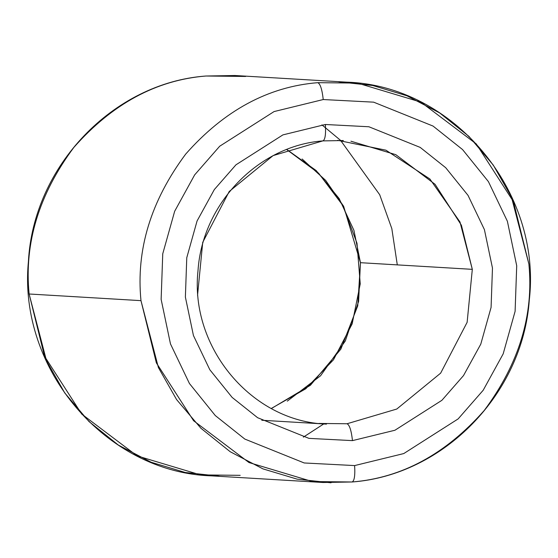 <?xml version="1.0" encoding="UTF-8"?>
<svg xmlns="http://www.w3.org/2000/svg" width="558" height="558" viewBox="0 0 558 558"><rect width="100%" height="100%" fill="white"/><g stroke="black" fill="none" stroke-linecap="round" stroke-linejoin="round"><path stroke-width="0.84" d="M350.933 141.209L395.803 154.671L435.052 184.3L461.41 225.251L472.312 269.347L467.13 322.315L440.646 373.149L396.773 409.042L347.055 423.752C349.552 424.952 351.359 430.581 352.475 440.625L394.925 430.246L441.894 400.309L463.517 375.569L480.78 344.147L491.082 307.409L492.47 268.056L484.407 229.596L468.029 195.377L445.696 167.7L420.209 147.41L368.908 126.764L325.377 124.497C325.977 134.52 325.126 139.988 322.803 140.902L273.085 155.605L229.212 191.499L202.728 242.339L197.546 295.308M261.786 420.258L326.5 424.108C252.244 421.862 189.539 347.697 198.013 270.588C202.387 203.412 258.675 145.589 322.949 140.895L343.358 140.539M303.364 437.137L323.717 423.947L303.364 437.137M397.296 264.883L391.821 228.599L379.698 194.721L340.617 140.407L321.931 124.866M331.047 482.796L297.156 479.148L262.937 468.873L230.217 451.736L200.894 428.237L176.6 399.591L158.388 367.527L140.979 300.65L29.121 293.996C24.085 243.107 38.99 194.254 73.823 147.452C112.353 103.823 156.393 80.01 205.951 76.014L245.666 76.453M271.397 408.512L310.401 385.278L340.861 349.12L357.741 305.805L360.454 262.692L343.63 206.272L325.649 180.374L302.087 158.988M338.811 81.852L372.702 85.5L406.921 95.781L439.641 112.918L468.964 136.417L493.258 165.056L511.47 197.127L528.879 264.004C533.915 314.893 519.01 363.746 484.177 410.549C445.647 454.177 401.607 477.99 352.049 481.986L352.049 481.986C354.365 481.073 355.223 475.604 354.616 465.581L304.208 462.966L244.802 439.062L215.29 415.564L189.434 383.513L170.469 343.895L161.136 299.36L162.748 253.792L174.668 211.259L194.658 174.877L219.699 146.224L274.083 111.565L323.235 99.54L373.644 102.163L433.043 126.066L462.554 149.565L488.41 181.615L507.375 221.233L516.715 265.768L515.104 311.336L503.176 353.87L483.193 390.251L458.146 418.905L403.769 453.563L354.616 465.581C355.223 475.604 354.365 481.073 352.049 481.986C401.607 477.99 445.647 454.177 484.177 410.549C519.01 363.746 533.915 314.893 528.879 264.004L513.493 201.752L476.281 143.929L420.871 102.107L357.525 83.1L317.809 82.668C320.313 83.867 322.119 89.496 323.235 99.54L274.083 111.565L219.699 146.224L194.658 174.877L174.668 211.259L162.748 253.792L161.136 299.36L170.469 343.895L189.434 383.513L215.29 415.564L244.802 439.062L304.208 462.966L354.616 465.581L403.769 453.563L458.146 418.905L483.193 390.251L503.176 353.87L515.104 311.336L516.715 265.768L507.375 221.233L488.41 181.615L462.554 149.565L433.043 126.066L373.644 102.163L323.235 99.54C322.119 89.496 320.313 83.867 317.809 82.668C268.252 86.657 224.211 110.47 185.681 154.106C150.848 200.908 135.943 249.761 140.979 300.65C135.943 249.761 150.848 200.908 185.681 154.106C224.211 110.47 268.252 86.657 317.809 82.668M205.951 76.014C156.393 80.01 112.353 103.823 73.823 147.452C38.99 194.254 24.085 243.107 29.121 293.996L46.53 360.873L64.742 392.944L89.036 421.583L118.359 445.082L151.078 462.219L185.298 472.5L219.189 476.148M286.805 149.495L316.177 170.567L339.145 198.557L353.939 230.384L360.454 262.692L472.312 269.347L459.98 221.979L429.869 178.972L385.927 150.186L337.681 140.323M322.803 140.902C325.126 139.988 325.977 134.52 325.377 124.497L282.92 134.883L235.957 164.819L214.328 189.56L197.065 220.982L186.77 257.719L185.382 297.072L193.438 335.532L209.822 369.745L232.149 397.429L257.636 417.719L308.944 438.365L352.475 440.625L308.944 438.365L257.636 417.719L232.149 397.429L209.822 369.745L193.438 335.532L185.382 297.072L186.77 257.719L197.065 220.982L214.328 189.56L235.957 164.819L282.92 134.883L325.377 124.497L368.908 126.764L420.209 147.41L445.696 167.7L468.029 195.377L484.407 229.596L492.47 268.056L491.082 307.409L480.78 344.147L463.517 375.569L441.894 400.309L394.925 430.246L352.475 440.625C351.359 430.581 349.552 424.952 347.055 423.752L396.773 409.042L440.646 373.149L467.13 322.315L472.312 269.347L360.454 262.692L358.606 301.453L345.332 340.945L320.557 375.785L287.286 401.125M240.191 475.332L200.475 474.9L137.129 455.893L81.719 414.071L44.507 356.248L29.121 293.996L140.979 300.65L156.366 362.902L193.577 420.718L248.987 462.547L312.334 481.547L352.049 481.986M347.055 423.752L318.925 423.445M205.811 76.021L234.974 75.511L346.832 82.159C453.291 85.534 541.853 191.317 529.312 299.876C522.769 393.85 443.652 475.179 352.189 481.979L323.026 482.489L211.168 475.841C106.02 472.431 17.989 369.201 28.395 261.765C33.278 166.41 113.065 82.863 205.811 76.021M271.3 408.463L305.742 388.786L333.475 359.791L352.175 323.835L360.238 283.869L356.987 243.225L342.696 205.281L318.59 173.182L286.7 149.537"/></g></svg>
